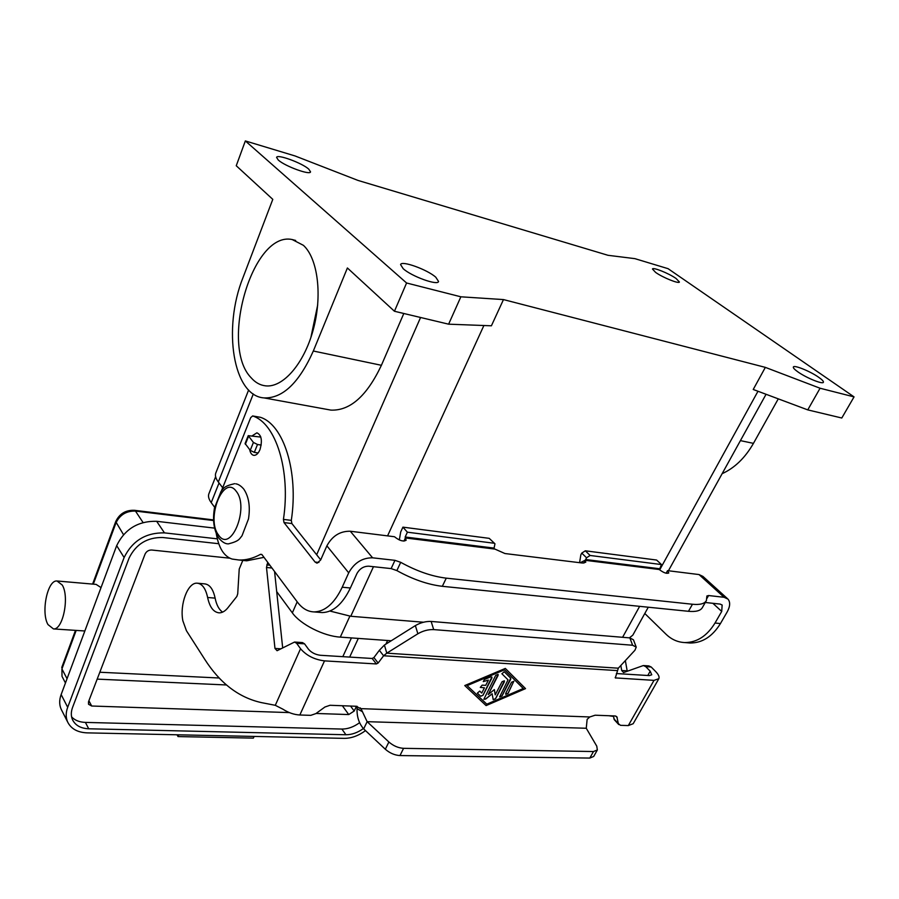 <?xml version="1.0" encoding="UTF-8"?>
<svg xmlns="http://www.w3.org/2000/svg" width="899" height="899" viewBox="0 0 899 899"><rect width="100%" height="100%" fill="white"/><g stroke="black" fill="none" stroke-linecap="round" stroke-linejoin="round"><path stroke-width="1.35" d="M242.809 560.403L239.224 569.045L237.718 593.834L236.864 596.442L227.941 607.702C225.177 611.14 222.255 612.86 219.199 612.86C213.535 612.286 209.681 607.162 207.624 597.487C205.691 588.463 202.185 583.698 197.139 583.181C187.801 582.294 179.542 604.386 182.868 620.827L186.408 630.682L204.646 659.169C219.907 683.15 238.853 697.624 261.485 702.625L275.296 705.31L282.882 709.176C288.422 712.738 294.074 714.683 299.839 714.997L310.773 715.346L315.864 713.604L324.932 707.007L330 705.277L356.341 706.266L361.207 709.097L367.129 721.683L388.885 742.001C393.369 745.878 398.268 747.99 403.572 748.328L593.475 751.542L589.811 758.071L593.7 756.452L597.284 750.092M480.302 687.375L484.426 687.825L480.291 687.375L482.156 685.15L485.707 685.341L488.393 680.105L483.257 681.611L484.437 679.509L490.663 676.88L491.91 677.026L491.877 678.06L483.01 695.298L480.695 696.287L477.347 693.118L479.718 691.106L481.752 693.039L484.426 687.825M488.393 680.105L483.257 681.599M477.425 693.208L480.639 696.219L482.954 695.23L491.91 677.026M505.665 694.253L508.002 693.343L513.812 681.262L508.059 693.41L505.721 694.309L505.755 693.298L511.531 682.229L513.868 681.318M467.177 685.679L486.82 704.175L523.263 688.51L504.508 669.8L467.12 685.622L504.508 669.8M464.761 685.555L505.317 668.418L525.533 688.623L486.089 705.591L464.761 685.555L486.044 705.524L525.477 688.567M523.263 688.51L504.564 669.867M501.923 673.801L504.215 671.699L510.744 678.206L510.711 679.251L501.979 696.017L499.63 696.927L508.025 679.835L501.867 673.733L508.025 679.835M499.574 696.86L501.923 695.961L510.744 678.206M488.213 694.545L494.36 689.589L495.214 694.871L502.035 681.723L504.395 680.813L504.35 681.847L495.574 698.77L493.214 699.669L492.135 693.747L485.595 699.006L483.864 699.265L495.72 675.306L498.102 674.396L498.068 675.441L488.213 694.545L498.102 674.396M492.18 693.803L485.651 699.074L483.864 699.265M493.158 699.613L495.518 698.703L504.395 680.813M495.214 694.871L494.326 689.623M618.321 668.193L386.784 653.168L383.603 655.764L379.344 650.314L384.412 645.044L386.784 653.168L417.866 633.773C423.024 630.795 428.306 629.401 433.689 629.603L632.626 645.246L636.234 647.134L634.941 650.247L618.321 668.193L615.309 677.902L654.011 680.363L658.821 678.711C659.608 676.936 658.562 674.553 655.686 671.564L651.191 667.002L648.831 665.912L643.639 665.563M658.742 678.857L633.188 723.706L628.3 725.583L620.49 725.324L618.343 723.628L616.86 716.75L615.096 715.964L595.138 715.211L589.789 716.964L587.137 719.369L586.26 728.257L596.767 746.159L597.352 749.957L593.475 751.542M617.31 670.598L383.603 655.764L378.142 663.035L376.378 663.945L324.517 660.877C314.414 659.619 306.424 655.562 300.547 648.718L296.648 643.302L294.557 642.043L277.083 650.719L274.97 648.426L266.497 567.471L267.722 562.347M627.255 671.295L625.344 660.608M613.421 716.424L608.848 715.728M620.827 665.485L621.703 670.508L623.569 672.553L643.358 665.541L645.729 666.631L650.213 671.205L651.73 674.834M616.377 673.553L649.348 675.587L651.775 674.767M613.332 715.896L614.433 719.863M636.11 646.819L633.447 639.807L629.839 637.897L431.149 621.445C425.778 621.231 420.518 622.614 415.372 625.603L384.412 645.044M403.572 748.328L399.988 755.565L589.811 758.071M294.805 642.066L302.446 642.571L304.547 643.83L308.469 649.224C311.414 652.629 315.392 654.641 320.404 655.281L372.152 658.473L373.905 657.562L379.344 650.314M586.26 728.257L367.129 721.683L363.668 728.898C358.982 723.448 356.779 716.705 357.049 708.704L357.105 706.333M360.229 707.839L360.814 708.637L589.789 716.964M399.988 755.565C394.683 755.239 389.795 753.126 385.334 749.249L363.668 728.898M197.139 583.181L204.579 583.867C209.658 584.372 213.175 589.126 215.119 598.127C216.49 604.96 218.985 609.623 222.615 612.129M274.566 571.517L282.679 647.853M258.103 452.972L254.316 452.377L250.237 450.343L245.09 443.51L248.236 435.655L253.417 442.443L257.507 444.488L261.204 445.072M260.811 437.083L248.236 435.655M47.984 624.58C40.781 612.466 47.478 579.765 57.008 580.99L62.233 585.024C69.684 596.767 62.93 630.21 53.446 628.918L47.984 624.58M57.514 581.035L96.126 584.395L101.025 587.586M178.766 734.82L178.036 736.573L253.361 738.124L254.114 736.438M178.036 736.573L176.991 734.786M359.589 722.684C353.757 726.954 347.857 729.078 341.89 729.055L85.394 722.403C79.505 722.189 74.909 720.357 71.605 716.908M289.332 712.592L91.698 706.018L88.529 704.254L88.518 701.737L145.076 554.076C146.436 551.345 148.65 549.986 151.706 550.019L229.683 558.178M387.604 640.504L385.885 644.122M356.454 706.266L354.195 711.042L348.733 714.559L316.043 713.469M365.5 730.629C358.499 735.775 351.397 738.349 344.216 738.36L87.136 732.865C77.584 732.46 71.1 728.853 67.661 722.043C65.706 717.593 65.717 712.682 67.683 707.299L124.118 557.515C132.389 540.771 145.84 532.556 164.472 532.871L217.3 538.838M214.558 528.118L156.651 521.296C138.154 520.914 124.826 529.028 116.679 545.637L61.143 694.545C59.199 699.894 59.21 704.794 61.166 709.232L61.795 710.48M363.353 728.572C357.588 732.696 351.779 734.753 345.924 734.753L88.72 728.786C80.798 728.437 75.415 725.448 72.549 719.807C70.897 716.087 70.909 711.963 72.561 707.457L129.119 558.009C135.996 544.109 147.189 537.276 162.674 537.501L218.738 543.715M303.424 245.337C318.044 258.732 322.561 296.153 313.133 330.135C303.817 364.185 282.78 387.896 265.587 385.851C260.126 385.233 255.316 382.547 251.147 377.771C219.435 345.868 252.226 230.796 292.186 239.539L303.424 245.337M308.728 169.102L310.548 171.844C310.357 175.507 284.938 166.248 278.274 160.033L276.589 157.415C276.948 153.796 301.929 162.921 308.728 169.102M435.779 277.207L438.555 281.466C438.015 285.938 411.562 276.42 403.19 268.689L400.583 264.598C401.325 260.182 427.239 269.52 435.779 277.207M818.719 377.31C822.124 379.693 823.686 381.333 823.405 382.244C822.956 384.671 806.257 377.883 797.863 371.849C794.559 369.511 793.064 367.905 793.345 367.039C793.862 364.646 810.257 371.287 818.719 377.31M676.115 278.521L679.408 281.994C679.172 284.163 662.754 277.566 655.629 272.419L652.46 269.026C652.775 266.891 668.935 273.386 676.115 278.521M249.675 449.646C250.405 453.152 251.832 455.063 253.956 455.366C256.294 455.388 258.294 453.489 259.946 449.68C262.542 440.634 261.53 435.015 256.912 432.824L252.383 435.7M727.358 598.532L702.951 576.428L699.029 574.562L667.552 570.651L666.125 573.236M667.552 570.651L668.789 572.955C666.755 573.922 663.631 572.809 659.405 569.64L661.484 564.561L656.607 560.043L585.316 550.806L581.754 553.099L580.844 554.84L579.585 562.684M661.484 564.561L590.115 555.47L586.53 557.773L585.361 560.335L585.743 562.235L582.541 563.044L504.946 553.537L493.978 548.671L494.956 543.783L489.213 538.344L494.787 543.614M687.611 642.796L690.151 643.01C702.321 643.01 712.413 636.526 720.447 623.558L727.145 611.994C730.168 606.454 730.449 602.161 727.999 599.116L724.077 597.284L708.592 595.543L706.895 595.981L706.389 600.566C704.647 603.746 700.006 604.982 692.455 604.252L446.264 578.158L442.33 586.305L688.465 611.298C696.006 611.994 700.658 610.724 702.422 607.499L706.164 600.948M705.288 602.487L720.155 604.094L722.144 605.016L721.717 611.432L715.02 623.029C706.985 636.054 696.882 642.56 684.723 642.56C677.666 642.234 671.418 639.436 665.957 634.166L644.797 613.489M442.33 586.305C427.913 584.62 412.753 579.383 396.864 570.584L391.121 568.595L368.781 566.19C363.634 566.168 359.667 568.662 356.881 573.674L350.374 588.002C342.609 604.094 333.203 612.286 322.179 612.579L319.887 612.388M659.282 569.517L585.361 560.335L583.901 563.1M221.435 490.888L250.72 417.586L252.664 415.967C275.847 423.137 290.883 470.492 283.432 519.386L284.005 522.566L315.088 562.066L317.055 563.19L320.64 560.021L326.888 545.839C332.304 535.916 340.114 531.051 350.295 531.242L394.481 536.737C399.37 540.659 403.258 541.839 406.134 540.254L405.168 537.006L407.393 532.197L402.921 527.151L489.213 538.344M446.264 578.158C431.835 576.405 416.653 571.135 400.707 562.324L394.964 560.335L372.602 557.818C362.275 557.74 354.318 562.752 348.7 572.832L342.216 587.216C334.462 603.375 325.09 611.601 314.099 611.916C307.75 611.691 302.21 608.454 297.49 602.206L262.014 554.694L260.575 554.312C253.203 558.369 245.989 560.268 238.932 559.998L232.167 559.066C224.008 556.481 218.704 547.974 216.254 533.523M399.325 539.973L400.707 531.95L402.921 527.151M263.98 557.335L246.663 560.807L242.101 560.335M260.036 417.248L260.339 417.293C283.623 424.474 298.749 471.672 291.31 520.375L291.894 523.555L320.707 559.875M260.081 436.959L260.553 436.33M407.393 532.197L493.854 543.21M854.05 396.886L668.081 268.677L634.863 258.642L608.027 255.305L358.016 180.429L294.984 155.932L245.348 140.929L236.246 165.742L272.79 199.353L243 277.6C222.48 328.787 233.167 396.133 264.137 397.92C282.679 398.493 299.075 382.85 313.324 351.015L347.396 267.969L394.447 311.256L448.623 324.179L491.405 325.798L503.474 299.581L765.341 367.376L820.068 388.233L854.05 396.886L841.79 418.013L807.763 409.888L820.068 388.233M722.133 473.683C734.697 467.952 745.136 457.849 753.452 443.364L778.276 398.853M765.341 367.376L753.227 389.481L807.763 409.888M329.922 611.05L350.767 616.264L423.485 622.232M245.348 140.929L406.584 282.994L460.861 296.805L503.474 299.581M460.861 296.805L448.623 324.179M406.584 282.994L394.447 311.256M629.412 637.863L632.817 635.155L648.269 607.218M215.861 472.874L215.76 473.121C214.895 475.582 215.749 478.549 218.322 482.01L222.682 487.775M391.234 640.762L340.294 637.121C323.752 636.211 300.457 624.4 292.344 612.86L276.701 591.598M214.625 507.25L211.22 502.631C208.77 499.237 207.972 496.315 208.838 493.877L208.939 493.63M403.808 313.493L381.401 365.297C366.916 395.942 350.093 410.877 330.922 410.113L327.124 409.416M317.707 304.907L310.863 337.575M628.3 725.583L654.011 680.363M324.517 660.877L299.839 714.997M647.797 675.497L650.213 671.205M618.343 723.628L613.848 718.739M617.276 717.694L615.77 716.054M615.748 678.104L615.186 677.498M651.191 667.002L645.729 666.631M627.154 670.856L621.703 670.508M632.626 645.246L629.839 637.897M378.142 663.035L373.905 657.562M362.061 711.502L357.049 708.704M388.885 742.001L385.334 749.249M275.296 705.31L300.547 648.718M207.624 597.487L215.119 598.127M266.801 564.898L269.869 565.224M266.497 567.471L271.959 568.033M274.97 648.426L280.814 648.808M296.648 643.302L304.547 643.83M254.316 452.377L257.507 444.488M250.237 450.343L253.417 442.443M245.348 444.297L248.495 436.431M376.378 663.945L372.152 658.473M417.866 633.773L415.372 625.603M433.689 629.603L431.149 621.445M97.171 679.127L226.526 684.971M349.655 657.09L358.308 638.414M67.043 678.711L61.93 668.935L76.179 630.413M123.489 534.635L115.713 521.611L92.608 584.08M93.305 584.148L115.982 522.881C119.915 514.779 126.411 510.834 135.468 511.07L134.333 510.295C125.613 510.003 119.41 513.779 115.713 521.611M61.93 668.935L62.009 676.351L61.93 668.935M351.442 637.919L342.8 656.663M219.244 678.003L99.811 672.238M354.195 711.042L350.554 706.052M348.733 714.559L342.373 705.737M91.698 706.018L88.889 700.748M62.334 676.981L65.447 682.97M143.042 522.499L135.468 511.07L213.569 520.543M88.72 728.786L85.394 722.403M345.924 734.753L341.89 729.055M156.651 521.296L164.472 532.871M124.118 557.515L116.679 545.637M67.683 707.299L61.143 694.545M236.19 491.247C223.559 473.537 205.601 518.835 218.513 534.995C230.695 553.941 249.821 507.508 236.19 491.247M692.455 604.252L688.465 611.298M708.592 595.543L706.962 598.386M720.447 623.558L715.02 623.029M721.717 611.432L712.873 603.308M724.077 597.284L699.029 574.562M585.609 559.515L659.203 568.696M586.53 557.773L581.754 553.099M585.53 560.066L580.147 562.752M590.115 555.47L585.316 550.806M494.484 549.042L405.224 537.939M350.295 531.242L372.602 557.818M405.337 538.085L403.932 541.119M400.707 562.324L396.864 570.584M394.964 560.335L391.121 568.595M342.216 587.216L350.374 588.002M260.575 554.312L261.778 554.447M315.088 562.066L318.909 562.471M284.005 522.566L291.894 523.555M283.432 519.386L291.31 520.375M252.664 415.967L260.339 417.293M348.7 572.832L326.888 545.839M405.168 537.006L494.057 548.098M483.887 325.517L387.581 535.871M373.467 566.696L350.767 616.264M757.981 391.256L659.686 569.887M639.639 606.342L622.602 637.29M420.563 317.493L316.65 554.762M253.304 393.953L218.322 482.01M211.22 502.631L219.041 482.965M292.344 612.86L297.187 601.813M340.294 637.121L349.868 616.186M313.324 351.015L381.401 365.297M753.452 443.364L740.416 440.622M618.737 724.549L614.253 719.661M53.446 628.918L84.843 630.986M75.494 630.368L61.75 667.519M213.546 519.925L134.468 510.306M67.661 722.043L61.166 709.232M234.65 483.673C223.806 486.157 223.851 488.168 221.03 491.45L214.468 508.036C212.434 520.139 213.827 530.095 218.637 537.894C222.031 541.996 225.289 543.996 228.413 543.884C239.336 541.074 239.213 539.097 242.022 535.748L248.495 518.903C250.405 506.631 248.843 496.72 243.82 489.168M235.808 483.831C238.246 484.123 240.842 485.797 243.584 488.865M690.151 643.01L684.723 642.56M246.663 560.807L238.932 559.998M322.179 612.579L314.099 611.916M260.126 417.248L252.574 415.945M248.618 390.031L215.76 473.121M766.06 394.279L668.429 570.764M208.838 493.877L215.625 476.728M264.137 397.92L330.922 410.113M295.67 240.46L292.186 239.539"/></g></svg>
